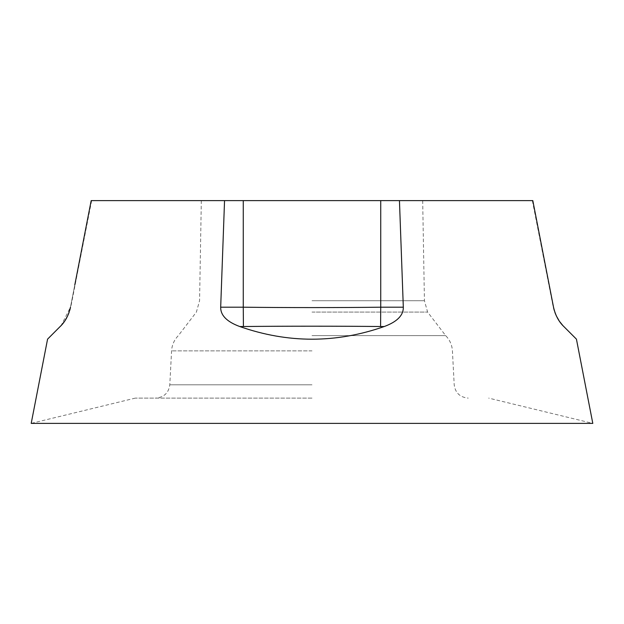 <?xml version="1.0" encoding="UTF-8"?>
<svg xmlns="http://www.w3.org/2000/svg" width="624" height="624" viewBox="0 0 624 624"><rect width="100%" height="100%" fill="white"/><g stroke="black" fill="none" stroke-linecap="round" stroke-linejoin="round"><path stroke-width="0.47" stroke-dasharray="3.12 2.34" d="M312 398.112L135.299 398.112L312 398.112M312 200.616L201.318 200.616L312 200.616M576.428 339.144L563.807 326.524C558.815 321.781 555.391 315.338 553.527 307.195L532.81 200.616L399.454 200.616L403.315 307.195C403.471 315.346 397.121 321.789 384.267 326.524C336.086 343.418 287.914 343.418 239.733 326.524C226.871 321.781 220.522 315.338 220.685 307.195L224.546 200.616L91.19 200.616L70.473 307.195L61.168 325.517M224.546 200.616L399.454 200.616M135.299 398.112L31.2 423.384L592.8 423.384L488.701 398.112M74.779 285.043L70.473 307.195C68.968 314.66 65.543 321.103 60.193 326.524L47.572 339.144M243.266 200.616L243.266 307.195L220.685 307.195M403.315 307.195L380.734 307.195L380.734 200.616M243.415 326.524L243.266 307.195C283.28 307.71 338.27 307.733 380.734 307.195L380.585 326.524C338.216 326.071 283.327 326.095 243.415 326.524L239.733 326.524M553.527 307.195L553.527 307.195C555.032 314.66 558.457 321.103 563.807 326.524L562.778 325.447M547.154 274.42L532.81 200.616M554.128 309.785L554.728 311.782M555.586 314.129L556.429 316.056M559.19 320.908L559.681 321.617M60.193 326.524L61.183 325.502M64.28 321.672L64.943 320.713M67.571 316.04L68.414 314.122M69.272 311.797L69.872 309.793M312 384.805L169.798 384.805L312 384.805M312 350.875L171.577 350.875L312 350.875M312 335.618L445.669 335.618L312 335.618M312 312.078L427.604 312.078L312 312.078M312 300.713L424.429 300.713L312 300.713M384.267 326.524L380.585 326.524M422.682 200.616L424.429 300.713L427.604 312.078L445.669 335.618C449.787 339.877 452.041 344.963 452.423 350.875L454.202 384.805C455.286 392.87 459.958 397.309 468.226 398.112M201.318 200.616L199.571 300.713L196.396 312.078L178.331 335.618C174.213 339.877 171.959 344.963 171.577 350.875L169.798 384.805C168.714 392.87 164.042 397.309 155.774 398.112M532.334 200.616L553.34 307.601C554.931 314.746 558.285 320.923 563.41 326.134L563.807 326.524M91.666 200.616L70.66 307.601C69.28 313.872 66.479 319.449 62.267 324.332L60.528 326.188"/><path stroke-width="0.94" d="M399.454 200.616L224.546 200.616L220.685 307.195C220.529 315.346 226.879 321.789 239.733 326.524C287.914 343.418 336.086 343.418 384.267 326.524C397.129 321.781 403.478 315.338 403.315 307.195L399.454 200.616L532.81 200.616L553.527 307.195C555.399 315.346 558.823 321.789 563.807 326.524L563.776 326.5M74.779 285.043L91.19 200.616L224.546 200.616M61.168 325.517L47.572 339.144L31.2 423.384L592.8 423.384L576.428 339.144L563.807 326.524M60.193 326.524C65.185 321.781 68.609 315.338 70.473 307.195L69.872 309.793M532.81 200.616L547.154 274.42M553.527 307.195L554.128 309.785M554.728 311.782L555.586 314.129M556.429 316.056L559.19 320.908M559.681 321.617L562.778 325.447M61.183 325.502L64.28 321.672M64.943 320.713L67.571 316.04M68.414 314.122L69.272 311.797M380.734 200.616L380.734 307.195L403.315 307.195M220.685 307.195L243.266 307.195L243.266 200.616M380.585 326.524L380.734 307.195C341.562 307.71 284.404 307.733 243.266 307.195L243.415 326.524C284.435 326.071 341.515 326.095 380.585 326.524L384.267 326.524M239.733 326.524L243.415 326.524"/></g></svg>
